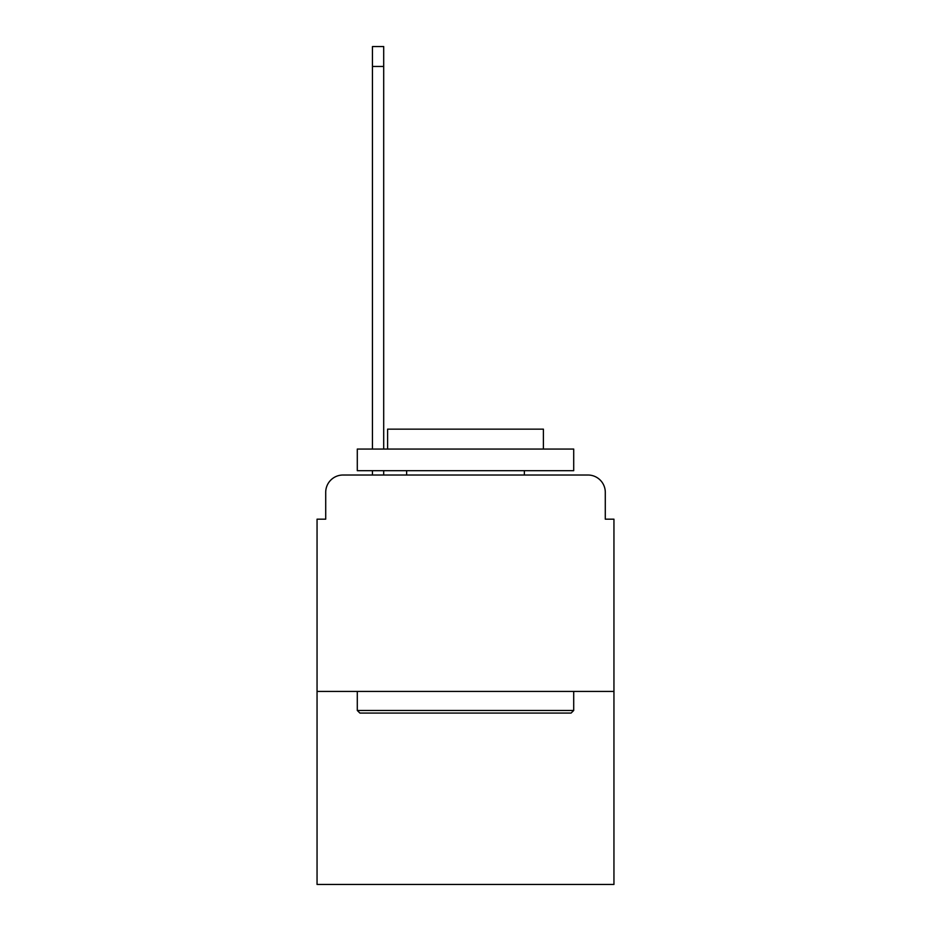 <?xml version="1.0" encoding="UTF-8"?>
<svg xmlns="http://www.w3.org/2000/svg" width="931" height="931" viewBox="0 0 931 931"><rect width="100%" height="100%" fill="white"/><g stroke="black" fill="none" stroke-linecap="round" stroke-linejoin="round"><path stroke-width="1.4" d="M325.71 492.336L325.71 519.172L325.71 492.336A17.317 17.317 0 0 1 343.015 475.019L372.447 475.019L372.447 470.69M613.948 691.419L317.052 691.419L317.052 884.45L613.948 884.45L613.948 519.172L605.29 519.172L605.29 492.336A17.317 17.317 0 0 0 587.985 475.019L343.015 475.019M317.052 691.419L317.052 519.172L325.71 519.172M383.7 470.69L383.7 475.019L397.979 475.019M533.021 475.019L587.985 475.019M605.29 519.172L605.29 492.336M571.099 713.065L359.901 713.065L357.295 710.469L573.705 710.469L571.099 713.065M357.295 449.056L573.705 449.056L573.705 470.69L357.295 470.69L357.295 449.056M543.401 449.056L543.401 429.144L387.599 429.144L387.599 449.056M357.295 691.419L357.295 710.469M573.705 691.419L573.705 710.469M406.638 470.69L406.638 475.019M524.362 470.69L524.362 475.019M383.7 46.55L383.7 66.462L372.447 66.462L372.447 46.55L383.7 46.55M372.447 449.056L372.447 66.462M383.7 449.056L383.7 66.462"/></g></svg>
